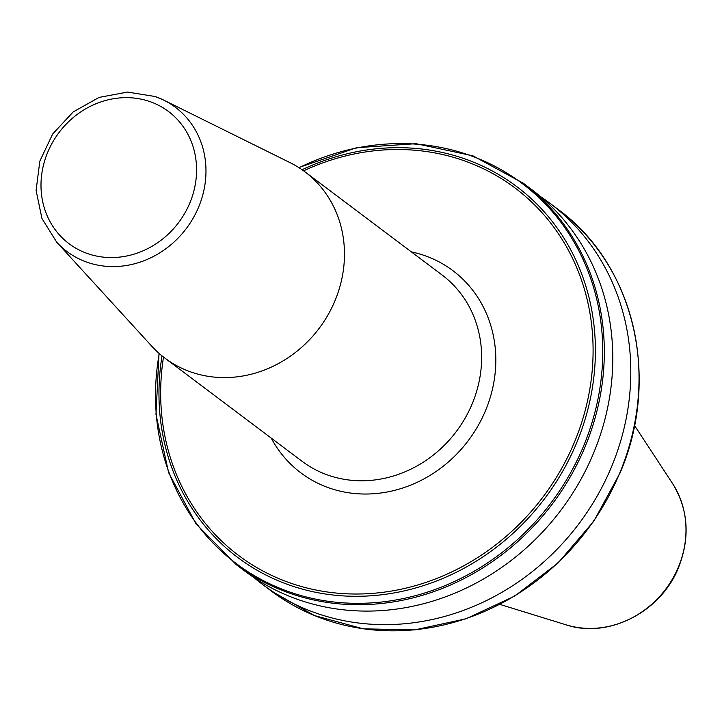 <?xml version="1.0" encoding="UTF-8"?>
<svg xmlns="http://www.w3.org/2000/svg" width="722" height="722" viewBox="0 0 722 722"><rect width="100%" height="100%" fill="white"/><g stroke="black" fill="none" stroke-linecap="round" stroke-linejoin="round"><path stroke-width="1.08" d="M271.246 438.11A126.494 114.455 -53 0 0 328.799 487.828A126.494 114.455 -53 0 0 485.671 410.24A126.494 114.455 -53 0 0 424.951 255.696A126.494 114.455 -53 0 0 411.35 251.879M56.758 242.249L41.939 218.495L36.1 190.418L39.827 161.186L52.652 134.039L73.139 111.964L99.022 97.425L127.46 92.064L155.284 96.54L163.704 100.096A90.214 81.631 -53 0 1 196.745 211.311A90.214 81.631 -53 0 1 86.857 262.158A90.214 81.631 -53 0 1 56.758 242.249L151.737 346.163A116.522 105.439 -53 0 0 164.842 358.076A116.522 105.439 -53 0 0 190.608 371.875A116.522 105.439 -53 0 0 328.032 314.846A116.522 105.439 -53 0 0 304.946 171.836A116.522 105.439 -53 0 0 289.865 162.549L163.704 100.096A90.214 81.631 -53 0 0 155.429 96.604M540.634 196.673A238.684 215.968 127 0 1 549.839 203.189A238.684 215.968 127 0 1 611.642 466.547A238.684 215.968 127 0 1 262.862 584.676A238.684 215.968 127 0 1 254.045 577.636M531.825 189.642A238.684 215.968 127 0 1 593.628 452.992A238.684 215.968 127 0 1 244.839 571.12L236.374 564.748A238.684 215.968 127 0 0 585.154 446.62A238.684 215.968 127 0 0 523.351 183.262L531.825 189.642M164.842 358.076L302.013 461.259A116.522 105.439 -53 0 0 327.77 475.058A116.522 105.439 -53 0 0 465.194 418.038A116.522 105.439 -53 0 0 442.117 275.019L304.946 171.836M150.221 101.703A82.714 74.844 -53 0 0 47.634 152.441A82.714 74.844 -53 0 0 87.344 253.503A82.714 74.844 -53 0 0 189.931 202.765A82.714 74.844 -53 0 0 150.221 101.703M549.839 203.189L558.061 209.371A238.684 215.968 127 0 1 619.864 472.729A238.684 215.968 127 0 1 271.075 590.858L262.862 584.676M299.016 167.721A237.809 215.174 127 0 1 541.139 199.768A237.809 215.174 127 0 1 583.674 445.808A237.809 215.174 127 0 1 313.167 598.601A237.809 215.174 127 0 1 159.246 353.518M302.058 169.742A232.051 209.967 127 0 1 536.383 203.604A232.051 209.967 127 0 1 576.77 442.577A232.051 209.967 127 0 1 314.368 592.013A232.051 209.967 127 0 1 162.035 355.874M303.592 170.834A229.921 208.044 127 0 1 535.038 205.337A229.921 208.044 127 0 1 574.64 441.711A229.921 208.044 127 0 1 315.234 589.892A229.921 208.044 127 0 1 163.506 357.047M566.183 624.855C608.574 639.078 661.37 611.714 678.698 567.122C690.322 537.069 688.265 509.191 672.525 483.487A93.03 84.176 127 0 1 678.527 566.788A93.03 84.176 127 0 1 566.183 624.855L499.886 604.404M558.061 209.371C634.367 264.712 660.964 378.175 620.054 472.964L593.845 521.158L558.115 562.925L514.768 596.047L466.096 618.781L414.672 629.909L363.229 628.826L314.494 615.577L271.075 590.858M523.351 183.262L472.937 155.817L416.007 143.687L356.578 147.703L298.791 167.567M672.525 483.487L634.503 425.457M159.039 353.338L155.97 414.365L168.587 472.594L196.032 523.919L236.374 564.748"/></g></svg>
